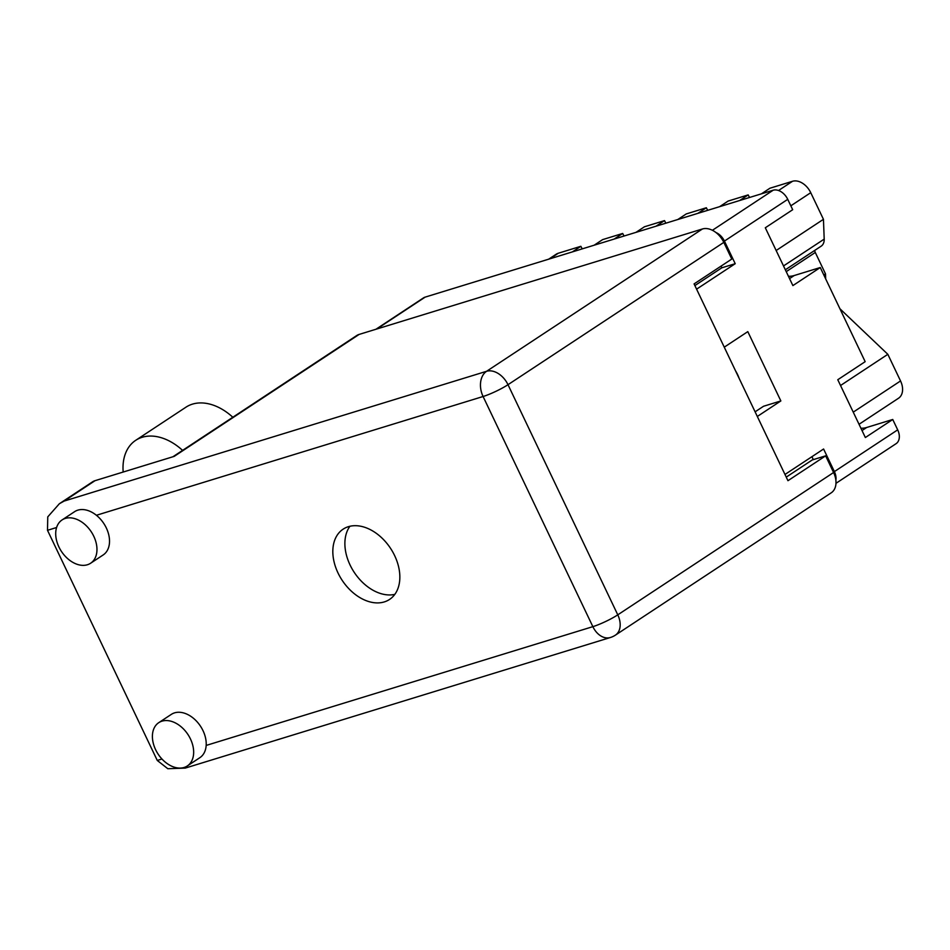 <?xml version="1.0" encoding="UTF-8"?>
<svg xmlns="http://www.w3.org/2000/svg" width="950" height="950" viewBox="0 0 950 950"><rect width="100%" height="100%" fill="white"/><g stroke="black" fill="none" stroke-linecap="round" stroke-linejoin="round"><path stroke-width="1.43" d="M739.064 378.195A24.89 17.136 -123.4 0 0 737.556 374.514A24.89 17.136 -123.4 0 0 735.609 370.963M724.256 347.166L747.804 331.633L780.852 400.936L763.539 406.267L755.096 411.825M375.915 329.27L423.486 297.896A13.276 9.144 56.6 0 1 425.137 297.124L773.158 190.226A13.276 9.144 56.6 0 1 787.74 199.346L792.692 209.713L765.308 227.774L792.882 285.594L820.266 267.532L794.188 275.536A32.359 22.278 56.6 0 1 788.453 276.296M820.266 267.532L865.165 361.665L837.781 379.727L865.355 437.534L892.739 419.484L866.673 427.488A32.359 22.278 -123.4 0 1 860.926 428.248M892.739 419.484L897.691 429.851A13.276 9.144 56.6 0 1 896.076 443.686L835.988 483.312M696.587 289.168L735.217 263.696L724.422 241.086A13.276 9.144 -123.4 0 0 715.956 232.524M780.852 400.936L757.316 416.468M835.869 480.249A13.276 9.144 -123.4 0 0 834.385 471.604L823.591 449.006L784.973 474.466M811.918 456.701L813.319 459.634M735.217 263.696L721.822 267.805L694.877 285.582M721.026 266.142L721.822 267.805M635.966 232.37L644.444 226.777L664.525 220.602A16.186 11.139 -123.4 0 0 665.938 223.155M656.046 226.195L664.525 220.602M677.789 219.521L686.268 213.928L706.349 207.753A16.186 11.139 -123.4 0 0 707.774 210.306M697.87 213.346L706.349 207.753M719.625 206.672L728.104 201.079L748.184 194.904A16.186 11.139 -123.4 0 0 749.597 197.458M739.706 200.498L748.184 194.904M761.449 193.824L769.928 188.231L792.514 181.284A16.601 11.424 56.6 0 1 810.742 192.684L823.448 219.319L824.196 239.115A12.445 8.562 56.6 0 1 821.144 246.181L785.341 269.788M776.15 250.515L823.448 219.319M814.768 250.384A4.144 2.85 -123.4 0 0 815.29 252.474L825.502 273.885L825.681 278.896M823.828 274.989L825.502 273.885M840.536 385.51L887.834 354.314L839.943 308.774M887.834 354.314L900.541 380.95A16.601 11.424 56.6 0 1 898.522 398.24L859.038 424.282M548.684 259.172L556.213 254.208A16.601 11.424 56.6 0 1 558.279 253.246L580.866 246.299L572.387 251.893M594.13 245.219L602.609 239.626L622.689 233.451L614.211 239.044M582.279 248.852A16.186 11.139 56.6 0 1 580.866 246.299M624.114 236.004A16.186 11.139 56.6 0 1 622.689 233.451M65.289 518.427A25.935 17.848 -123.4 0 0 62.059 519.947A25.935 17.848 -123.4 0 0 60.087 549.219A25.935 17.848 -123.4 0 0 87.388 564.751A25.935 17.848 -123.4 0 0 90.606 563.243A25.935 17.848 -123.4 0 0 92.577 533.959A25.935 17.848 -123.4 0 0 65.289 518.427M90.606 563.243L103.17 554.954A25.935 17.848 -123.4 0 0 96.401 515.28A25.935 17.848 -123.4 0 0 77.853 510.15A25.935 17.848 -123.4 0 0 74.623 511.658L62.059 519.947M161.987 721.157A25.935 17.848 -123.4 0 0 158.757 722.665A25.935 17.848 -123.4 0 0 156.786 751.937A25.935 17.848 -123.4 0 0 184.074 767.481A25.935 17.848 -123.4 0 0 187.304 765.961A25.935 17.848 -123.4 0 0 189.276 736.689A25.935 17.848 -123.4 0 0 161.987 721.157M187.304 765.961L199.868 757.672A25.935 17.848 -123.4 0 0 206.174 745.429A25.935 17.848 -123.4 0 0 196.151 720.789A25.935 17.848 -123.4 0 0 174.539 712.868A25.935 17.848 -123.4 0 0 171.321 714.388L158.757 722.665M384.275 601.92A42.109 28.987 -123.4 0 0 389.512 599.462A42.109 28.987 -123.4 0 0 392.718 551.914A42.109 28.987 -123.4 0 0 348.389 526.68A42.109 28.987 -123.4 0 0 343.152 529.15A42.109 28.987 -123.4 0 0 339.946 576.686A42.109 28.987 -123.4 0 0 384.275 601.92M206.174 745.429L592.859 626.656A19.499 13.87 72.9 0 0 610.387 637.509L185.238 768.099L167.817 768.716L157.273 760.451L47.5 530.302L47.761 516.871L59.351 503.749L64.101 501.077L486.578 371.296L702.406 228.986L359.124 334.424L174.206 456.368L95.012 480.688L64.101 501.077M59.351 503.749L92.577 481.828A19.499 13.419 56.6 0 1 95.012 480.688M702.406 228.986A19.499 13.419 56.6 0 1 723.817 242.381L508.001 384.691L617.773 614.84L833.589 472.518L825.633 455.846L812.25 459.954L786.244 477.114M825.633 455.846L787.954 480.7L694.082 283.908L731.773 259.053L723.817 242.381M172.9 456.772L356.689 335.564A19.499 13.419 56.6 0 1 359.124 334.424M833.589 472.518A19.499 13.419 56.6 0 1 831.214 492.824L615.398 635.146A19.499 13.419 56.6 0 0 617.773 614.84A19.499 2.791 154.5 0 1 592.859 626.656L483.087 396.506L96.401 515.28M394.808 594.367A42.109 28.987 56.6 0 1 354.196 572.304A42.109 28.987 56.6 0 1 349.909 526.276M123.179 472.043A51.858 35.696 56.6 0 1 135.719 440.313L185.974 407.17A51.858 35.696 56.6 0 1 232.821 417.252M135.719 440.313A51.858 35.696 56.6 0 1 182.578 450.383M787.74 199.346L724.422 241.086M834.385 471.604L897.691 429.851M712.405 230.28L773.158 190.226M425.137 297.124L376.806 328.997M778.549 190.499L792.514 181.284M810.742 192.684L790.828 205.817M783.512 265.941L824.196 239.115M815.29 252.474L786.232 271.641M853.242 412.146L900.541 380.95M558.279 253.246L549.801 258.827M789.545 278.599L794.188 275.536M862.03 430.552L866.673 427.488M56.596 527.511L47.5 530.302M157.273 760.451L161.951 759.014M486.578 371.296A19.499 13.87 72.9 0 0 483.087 396.506A19.499 2.791 154.5 0 0 508.001 384.691A19.499 13.419 -123.4 0 0 486.578 371.296M610.387 637.509A19.499 19.499 0 0 0 615.398 635.146"/></g></svg>
